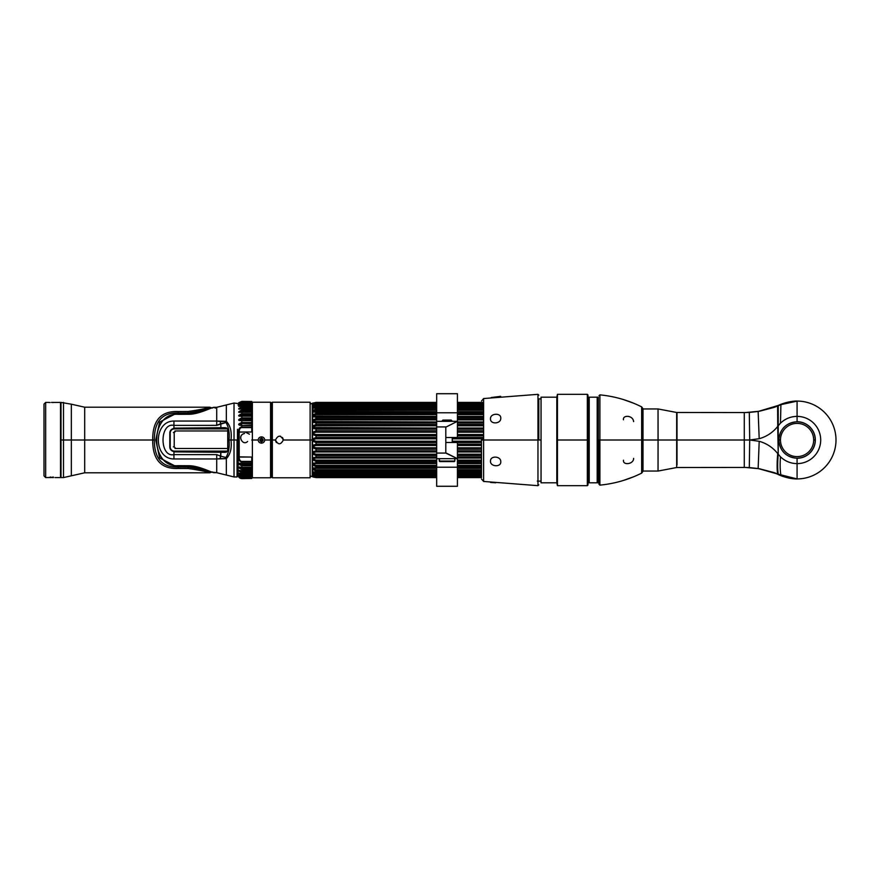 <?xml version="1.0" encoding="UTF-8"?>
<svg xmlns="http://www.w3.org/2000/svg" width="880" height="880" viewBox="0 0 880 880"><rect width="100%" height="100%" fill="white"/><g stroke="black" fill="none" stroke-linecap="round" stroke-linejoin="round"><path stroke-width="1.32" d="M280.027 436.15L280.599 436.282M282.315 437.404L282.865 438.196M283.195 439.098L283.305 439.923M310.123 402.215L310.123 440L283.305 440C280.709 434.962 278.102 434.962 275.495 440L272.349 440L272.349 402.215L272.349 440L275.495 440C278.102 445.038 280.698 445.038 283.305 440L310.123 440L310.123 477.785L272.349 477.785L272.349 440L272.349 477.785L271.722 477.158L271.722 440L272.349 440L271.722 440L271.722 402.842L272.349 402.215L310.123 402.215M276.496 442.596L275.946 441.804M275.605 440.913L275.495 440.077M312.939 403.029L312.532 426.041L313.621 426.525L312.532 426.041L316.052 424.435L316.052 422.95L316.052 425.81L313.621 426.525L316.052 425.81L436.667 425.81L316.052 425.81L316.052 424.435L436.667 424.435L316.052 424.435L312.532 426.041L312.532 422.092A2.486 1.518 -34 0 1 313.621 421.487L313.621 420.596L316.052 419.892L316.052 417.241L316.052 418.583L436.667 418.583L316.052 418.583L312.532 420.189L312.532 416.636A2.486 1.793 -39.5 0 1 313.621 416.075L313.621 415.294L316.052 414.623L316.052 412.258L316.052 413.402L436.667 413.402L316.052 413.402L312.532 414.975L312.532 411.939A2.486 2.002 -47.8 0 1 313.621 411.422L313.621 410.773L316.052 410.168L316.052 408.177L316.052 409.09L436.667 409.09L316.052 409.09L312.532 410.564L312.532 407.099L316.052 405.768L316.052 406.67L313.621 407.209L436.667 406.67L316.052 406.67L316.052 405.119L316.052 405.768L436.667 405.768L316.052 405.768L312.532 407.099L312.532 405.372A2.486 2.222 -78.1 0 1 313.621 405.009L316.052 404.239L316.052 403.172L436.667 403.546L316.052 403.546L312.532 404.69L312.532 403.414A2.486 2.101 55.6 0 1 313.621 403.304L316.052 402.413L436.667 402.49L316.052 402.49L312.532 403.216L310.123 404.041L310.123 440L312.224 440L312.224 403.37L312.279 440L310.123 440M264.748 440C264.517 438.053 263.428 437.008 261.47 436.854C259.501 437.008 258.412 438.064 258.181 440L252.373 440L252.373 402.215L252.373 440L258.181 440C258.412 441.947 259.512 442.992 261.47 443.146C263.428 442.992 264.517 441.936 264.748 440L270.556 440L264.748 440C264.517 438.053 263.428 437.008 261.47 436.854L261.47 438.383A1.617 1.617 0 0 1 263.087 440A1.617 1.617 0 0 1 261.47 441.617L261.47 443.146C263.428 442.992 264.517 441.936 264.748 440M251.746 402.842L252.373 402.215L270.556 402.215L270.556 477.785L270.556 402.215L271.183 402.842L271.183 477.158L270.556 477.785L252.373 477.785L252.373 440L252.373 477.785L251.746 477.158M251.746 440L252.373 440L251.746 440M261.47 436.854C259.501 437.008 258.412 438.064 258.181 440C258.412 441.947 259.512 442.992 261.47 443.146L261.47 441.617A1.617 1.617 0 0 1 259.842 440A1.617 1.617 0 0 1 261.47 438.383L261.47 436.854M261.492 440L262.944 440C261.976 441.87 261.008 441.87 260.029 440L261.492 440L260.029 440C261.008 438.13 261.976 438.13 262.944 440L261.492 440M241.824 401.687L241.824 401.39C237.633 403.194 237.633 403.227 241.824 401.478L251.746 401.478L241.824 401.687L241.824 402.721L251.746 402.721L241.824 402.721C237.633 404.701 237.633 405.031 241.824 403.7L241.824 404.481L241.824 403.7L251.746 403.7L251.746 404.481L241.824 404.481C237.644 406.527 237.644 407 241.824 405.889L241.824 406.934L241.824 405.889L251.746 405.889L251.746 406.934L241.824 406.934C237.633 408.947 237.633 409.541 241.824 408.738L241.824 410.025L241.824 408.738L251.746 408.738L251.746 410.025L241.824 410.025C237.644 412.082 237.644 412.797 241.824 412.192L241.824 413.699L241.824 412.192L251.746 412.192L251.746 413.699L241.824 413.699C237.633 415.591 237.633 416.416 241.824 416.185L241.824 417.89L241.824 416.185L251.746 416.185L251.746 417.89L241.824 417.89C237.644 419.782 237.644 420.706 241.824 420.651L241.824 422.521L241.824 420.651L251.746 420.651L251.746 422.521L241.824 422.521C237.633 424.127 237.633 425.117 241.824 425.491L241.824 427.053L241.824 425.491L251.746 425.491L251.746 427.053L241.824 427.053C239.701 427.119 238.579 428.802 238.458 432.102L238.458 456.841C238.579 460.042 239.701 461.736 241.824 461.923L241.824 463.276L241.824 461.923L251.746 461.923L251.746 463.276L241.824 463.276C237.644 463.023 237.644 463.87 241.824 465.795L251.746 465.795L251.746 467.335L241.824 467.335L241.824 465.795L241.824 467.335C237.633 466.686 237.633 467.412 241.824 469.546L251.746 469.546L251.746 470.866L241.824 470.866L241.824 469.546L241.824 470.866C237.633 469.942 237.633 470.558 241.824 472.714L251.746 472.714L251.746 473.792L241.824 473.792L241.824 472.714L241.824 473.792C237.633 472.637 237.633 473.121 241.824 475.255L251.746 475.255L251.746 476.069L241.824 476.069L241.824 475.255L241.824 476.069C237.633 474.683 237.633 475.024 241.824 477.103L251.746 477.103L241.824 477.631C236.478 475.167 239.338 477.642 241.824 478.225L251.746 478.225L241.824 478.61C239.558 478.39 238.315 477.147 238.095 474.87M251.746 415.943L239.613 415.976L241.824 414.733L241.824 413.699L251.746 413.699L251.746 414.733L241.824 414.733L241.824 415.866L241.824 414.909M239.668 463.507L241.824 464.772L239.668 463.507L251.746 463.276L251.746 461.373L241.824 461.923L251.746 461.373L251.746 457.061L238.458 456.841L238.095 440L238.095 474.87L238.458 432.102L251.746 432.003L251.746 427.614L241.824 427.614C240.174 427.636 239.305 429.088 239.206 432.003L251.746 432.003L251.746 427.614L241.824 427.614L241.824 427.053C239.701 427.119 238.579 428.802 238.458 432.102L239.206 432.003L239.206 457.061C239.305 459.844 240.174 461.285 241.824 461.373L251.746 461.373L251.746 457.061L239.206 457.061L239.206 432.003C239.305 429.088 240.174 427.636 241.824 427.614L241.824 427.053L251.746 427.053L251.746 427.614L251.746 425.491L241.824 425.491L240.108 424.974L241.824 423.522L240.108 424.974M241.824 464.772L251.746 464.772L251.746 463.54L241.824 463.276C237.644 463.023 237.644 463.87 241.824 465.795L241.824 464.772L251.746 464.772L251.746 465.795L241.824 465.795L241.824 464.772M251.746 463.54L251.746 467.577L241.824 467.335C237.633 466.686 237.633 467.412 241.824 469.546L241.824 468.534L251.746 468.534L251.746 467.577L239.833 467.335M241.824 467.456C238.568 467.269 238.568 467.632 241.824 468.534C238.568 467.632 238.568 467.269 241.824 467.456L241.824 467.456C238.568 467.269 238.568 467.632 241.824 468.534L251.746 468.534L251.746 469.546L241.824 469.546L241.824 468.534M241.824 470.844L241.824 470.866C237.633 469.942 237.633 470.558 241.824 472.714L241.824 471.746L251.746 471.746L251.746 470.866L241.824 470.866C238.568 470.536 238.568 470.844 241.824 471.746C238.568 470.844 238.568 470.536 241.824 470.844L251.746 470.866L251.746 467.456M241.824 471.746L251.746 471.746L251.746 472.714L241.824 472.714L241.824 471.746M251.746 471.746L251.746 473.902L241.824 473.792C237.633 472.637 237.633 473.121 241.824 475.255L241.824 474.342L251.746 474.342L251.746 475.255L241.824 475.255L241.824 474.342C238.568 473.462 238.568 473.22 241.824 473.627C238.568 473.22 238.568 473.462 241.824 474.342L251.746 474.342L251.746 476.124L241.824 476.069C237.633 474.683 237.633 475.024 241.824 477.103L241.824 476.267L251.746 476.267L251.746 477.103L241.824 477.103L241.824 476.267C238.568 475.42 238.568 475.255 241.824 475.75C238.568 475.255 238.568 475.42 241.824 476.267L251.746 476.267L251.746 477.653L241.824 477.631C236.478 475.167 239.338 477.642 241.824 478.225L241.824 477.862M239.514 475.387L241.824 476.124L251.746 476.124M241.824 478.61L251.746 478.467L251.746 477.653L241.824 477.631M251.746 477.895L241.824 477.895L251.746 477.895M241.824 402.061L251.746 402.061L241.824 402.182L251.746 402.182L251.746 401.478L241.824 401.478C237.633 403.227 237.633 403.194 241.824 401.39L251.746 401.478L241.824 401.39C237.633 403.194 237.633 403.227 241.824 401.478L239.448 402.644M251.746 405.383L251.746 404.481L251.746 405.383L241.824 405.383L241.824 404.481C237.644 406.527 237.644 407 241.824 405.889L251.746 405.79L241.824 405.383L241.824 404.481L251.746 404.481L251.746 403.656L241.824 403.7C237.633 405.031 237.633 404.701 241.824 402.721L241.824 403.546C238.568 404.338 238.568 404.503 241.824 404.03C238.568 404.503 238.568 404.338 241.824 403.546L251.746 403.546L251.746 402.721L251.746 403.546L241.824 403.546L241.824 402.721L251.746 402.204L241.824 402.204L239.459 403.161M251.746 403.656L241.824 403.656L239.503 404.404M241.824 405.383C238.579 406.219 238.579 406.45 241.824 406.076C238.579 406.45 238.579 406.219 241.824 405.383M251.746 407.891L251.746 406.934L251.746 407.891L241.824 407.891C238.568 408.727 238.568 409.024 241.824 408.782L251.746 408.738L251.746 407.891L241.824 407.891L241.824 406.934L251.746 406.934L251.746 405.889L239.569 406.351M241.824 407.891L241.824 406.934C237.633 408.947 237.633 409.541 241.824 408.738C238.568 409.024 238.568 408.727 241.824 407.891M251.746 412.093L251.746 410.025L251.746 411.037L241.824 411.037L241.824 410.025C237.644 412.082 237.644 412.797 241.824 412.192L251.746 412.192L251.746 411.037L241.824 411.037L241.824 410.025L251.746 410.025L251.746 408.738L239.668 408.98M241.824 411.037C238.568 411.906 238.568 412.258 241.824 412.093C238.568 412.258 238.568 411.906 241.824 411.037C238.568 411.906 238.568 412.258 241.824 412.093M241.824 414.733L241.824 413.699C237.633 415.591 237.633 416.416 241.824 416.185L251.746 415.866L251.746 412.192L239.811 412.225M251.746 420.31L251.746 418.924L241.824 418.924L241.824 417.89L251.746 417.89L251.746 416.185L240.009 416.02M241.824 425.491L251.746 424.974L251.746 422.521L251.746 423.522L241.824 423.522L241.824 422.521C237.633 424.127 237.633 425.117 241.824 425.491L251.746 424.985L251.746 423.522L241.824 423.522L241.824 422.521L251.746 422.521L251.746 420.233L241.824 420.651L251.746 420.277L251.746 417.89L251.746 418.924L241.824 418.924L239.844 420.277L241.824 418.924L241.824 417.89C237.644 419.782 237.644 420.706 241.824 420.651L239.844 420.277M241.824 461.923L241.824 461.373C240.174 461.285 239.305 459.844 239.206 457.061L238.458 456.841C238.579 460.042 239.701 461.736 241.824 461.923M244.508 433.521C236.698 435.105 242.704 446.468 247.621 441.452M249.436 434.214L245.597 432.212M251.746 402.182L241.824 402.204M170.214 446.952A4.147 4.147 0 0 0 174.361 451.11L227.601 451.11L174.361 451.11A4.147 4.147 0 0 1 170.214 446.952L170.214 433.048L170.214 446.952M227.601 428.89L174.361 428.89A4.147 4.147 0 0 0 170.214 433.048L170.214 433.048A4.147 4.147 0 0 1 174.361 428.89L227.601 428.89M227.37 451.517L174.361 451.517A4.565 4.565 0 0 1 169.796 446.952L169.796 433.048A4.565 4.565 0 0 1 174.361 428.483L227.37 428.483M175.758 448.492L228.14 448.492L175.758 448.492L174.174 446.875A38.401 3.124 -90 0 0 174.174 432.586L175.758 430.969L228.052 430.969L175.758 430.969L173.371 432.586L174.174 432.586A38.401 3.124 -90 0 1 174.174 446.875L175.758 448.492L174.977 448.492L175.758 448.492M173.371 446.875L174.174 446.875L173.371 446.875M174.977 430.969L175.758 430.969L174.977 430.969M237.468 429.264L237.468 440M237.468 403.469L234.025 403.051L226.336 404.943L226.336 422.686L226.336 421.333L220.209 421.498A3.014 1.892 58.2 0 0 220.858 423.632A3.014 1.892 -121.8 0 1 220.209 421.498L216.711 421.058L216.711 425.37L216.711 421.058L173.943 421.047L173.943 425.381L216.711 425.37L220.858 423.632L220.858 427.724L174.944 428.12A5.192 5.192 0 0 0 173.943 428.23L173.943 425.381L216.711 425.37L225.962 422.499A2.486 1.496 -75.8 0 1 226.336 421.333L226.336 404.943L216.711 407.308L216.711 421.058L173.943 421.047C153.142 420.948 153.142 459.052 173.943 458.953L216.711 458.953L216.711 454.619L173.943 454.619L173.943 451.77A5.192 5.192 0 0 0 174.944 451.88L220.858 452.276L220.858 456.214L216.711 454.619L173.943 454.619L173.943 458.953L216.711 458.953L220.143 458.623L220.858 456.214L216.711 454.619L216.711 472.692L214.203 472.692C212.19 473.022 198.66 465.366 188.1 465.729L178.31 465.663C149.501 468.083 149.501 411.917 178.31 414.337L188.1 414.271C198.649 414.634 212.179 406.989 214.203 407.308L216.711 407.308L216.711 421.058L226.336 421.333C230.384 425.59 231.935 431.816 231 440C231.935 448.184 230.384 454.41 226.336 458.667L216.711 458.953L216.711 472.692L226.336 475.057L226.336 458.667C230.384 454.41 231.935 448.184 231 440L229.009 440C229.658 447.392 228.635 453.222 225.962 457.501A2.475 1.419 75.5 0 0 226.336 458.667A2.475 1.419 -104.5 0 1 225.962 457.501L220.858 456.214L225.962 457.501C228.701 452.804 229.713 446.963 229.009 440C229.713 433.026 228.701 427.196 225.962 422.499C228.635 426.778 229.658 432.608 229.009 440L234.025 440L234.025 403.051L234.025 440L237.05 440L231 440C231.935 431.816 230.384 425.59 226.336 421.333A2.486 1.496 104.2 0 0 225.962 422.499L220.858 423.632L220.858 427.724L225.335 427.68L227.744 429.363L227.744 450.637L225.335 452.32L220.858 452.276L220.143 458.623L226.336 458.667L226.336 475.057L234.025 476.949L234.025 440L234.025 476.949L237.05 476.949L237.05 440L237.468 476.531M226.336 427.79L226.336 428.483L226.336 427.79M226.336 451.517L226.336 452.21L226.336 451.517M216.711 452.243L216.711 451.517L216.711 452.243M216.711 428.483L216.711 427.757L216.711 428.483M171.292 429.66L173.943 428.23L173.943 421.047C153.142 420.948 153.142 459.052 173.943 458.953L173.943 454.619C159.401 457.831 159.39 422.169 173.943 425.381C159.39 422.169 159.401 457.831 173.943 454.619L173.943 451.77L171.292 450.34M169.796 446.688L169.796 433.312M215.325 427.768L215.325 428.483L215.325 427.768M215.325 451.517L215.325 452.232L215.325 451.517M212.74 472.175L216.711 472.692M216.711 407.308L214.324 407.308L215.325 408.166M213.807 427.779L213.807 428.483L213.807 427.779M213.807 451.517L213.807 452.221L213.807 451.517M211.53 407.825L209.869 407.209C205.898 408.562 198.627 409.981 188.056 411.488L178.266 411.532C161.051 410.85 152.537 420.343 152.691 440L84.689 440L84.689 407.198L71.335 404.195L71.335 475.805L84.689 472.802L84.689 440L152.691 440C152.57 459.69 161.084 469.172 178.266 468.468L188.056 468.512L188.067 467.093C199.584 468.82 207.372 470.514 211.442 472.175C207.372 470.514 199.584 468.82 188.067 467.093L188.056 468.512C198.605 470.008 205.887 471.438 209.869 472.791L211.53 472.175M212.564 427.79L212.564 428.483L212.564 427.79M212.564 451.517L212.564 452.21L212.564 451.517M211.442 472.175L209.869 472.791C205.887 471.438 198.605 470.008 188.056 468.512L178.266 468.468L178.277 467.038C162.283 467.654 154.308 458.634 154.341 440L152.691 440L154.341 440C154.308 421.366 162.294 412.346 178.277 412.962L178.266 411.532L178.277 412.962L188.067 412.907L188.056 411.488L178.266 411.532C161.051 410.85 152.537 420.343 152.691 440C152.57 459.69 161.084 469.172 178.266 468.468L178.277 467.038L188.067 467.093L178.277 467.038C162.283 467.654 154.308 458.634 154.341 440C154.308 421.366 162.294 412.346 178.277 412.962L188.067 412.907C199.584 411.18 207.372 409.486 211.442 407.825L209.869 407.209C205.898 408.562 198.627 409.981 188.056 411.488L188.067 412.907C199.584 411.18 207.372 409.486 211.442 407.825M178.002 413.809L174.416 414.04M174.163 414.073L159.555 422.356L155.749 440L159.555 457.644L174.163 465.927L178.002 466.191M211.585 407.979L188.1 414.271C198.649 414.634 212.179 406.989 214.203 407.308L212.74 407.825M175.164 413.963L178.288 413.809L175.164 413.963L159.797 421.982L155.749 440L159.797 458.018L175.164 466.037L178.31 465.663C149.501 468.083 149.501 411.917 178.31 414.337L188.078 413.743C194.282 414.15 205.337 410.223 208.747 408.782L214.093 407.308M175.164 466.037L188.1 465.729L178.288 466.191L188.078 466.257L209.825 471.515M214.335 472.692L214.203 472.692C212.19 473.022 198.66 465.366 188.1 465.729L188.078 466.257C193.798 465.641 206.8 470.305 209.792 471.592L214.093 472.692M210.914 452.188L210.914 451.517L210.914 452.188M210.914 428.483L210.914 427.812L210.914 428.483M212.322 471.933L209.704 472.802L84.689 472.802L84.689 440L71.335 440L84.689 440L84.689 407.198L209.704 407.198L212.322 408.067M63.503 440L71.335 440L71.335 475.805L63.503 477.576L63.503 402.424L63.503 440L61.017 440L61.017 402.424L71.335 404.195L71.335 440L63.503 440L63.503 477.576L61.017 477.576L61.017 440L63.503 440M220.858 452.276L174.944 451.88M174.944 428.12L225.335 427.68L227.744 429.363L227.744 450.637L225.335 452.32M53.229 477.477L45.661 477.576L44 475.915L44 404.085L45.661 402.424L48.565 402.424L45.661 402.424L45.661 477.576L50.281 477.477M48.565 402.424L50.083 402.523M50.985 477.565L50.083 477.576M51.458 477.477L52.58 477.477M54.945 477.576L60.5 477.576L54.945 477.576M60.5 402.424L54.945 402.424L60.5 402.424L60.5 477.576M53.427 402.523L52.58 402.523M52.58 477.565L53.427 477.576M51.458 402.424L54.945 402.424M45.661 477.576L45.661 402.424L44 404.085L44 475.915L45.661 477.576M52.58 402.435L53.427 402.424L52.58 402.435M52.58 477.103L53.427 477.114M50.083 477.114L50.985 477.103M316.052 422.95L436.667 422.95L316.052 422.95L316.052 421.938L436.667 421.938L313.621 421.487L316.052 421.938L316.052 422.95L312.532 422.092L312.532 420.189L312.532 422.092L316.052 422.95M457.424 422.95L483.615 422.95L457.424 422.95M483.615 424.435L457.424 424.435L483.615 424.435M316.052 430.793L316.052 429.209L436.667 429.209L316.052 429.209L316.052 428.043L436.667 428.043L313.621 427.493L316.052 428.043L316.052 430.793L312.532 432.344L312.532 428.12L316.052 429.209L312.532 428.12A2.486 1.199 -30.4 0 1 313.621 427.493A2.486 1.199 149.6 0 0 312.532 428.12L312.532 434.522L316.052 435.809L436.667 435.809L316.052 435.809L316.052 437.459L316.052 434.522L436.667 434.522L316.052 434.522L313.621 433.906L313.621 432.894L312.532 432.344L312.532 438.889L312.532 434.522A2.486 0.847 -28.1 0 1 313.621 433.906L316.052 434.522L316.052 435.809L312.532 434.522A2.486 0.847 151.9 0 1 313.621 433.906L313.621 432.894L316.052 432.19L316.052 430.793L312.532 432.344L313.621 432.894L316.052 432.19L316.052 430.793L436.667 430.793L316.052 430.793M457.424 429.209L483.615 429.209L457.424 429.209M483.615 430.793L457.424 430.793L483.615 430.793M316.052 417.241L436.667 417.241L316.052 417.241L316.052 416.416L436.667 416.416L313.621 416.075L316.052 416.416L316.052 417.241L312.532 416.636L316.052 417.241M457.424 417.241L483.615 417.241L457.424 417.241M483.615 418.583L457.424 418.583L483.615 418.583M316.052 412.258L436.667 412.258L316.052 412.258L316.052 411.653L436.667 411.653L313.621 411.422L316.052 411.653L316.052 412.258L312.532 411.939L316.052 412.258M457.424 412.258L483.615 412.258L457.424 412.258M483.615 413.402L457.424 413.402L483.615 413.402M315.722 407.792L436.667 407.792L312.532 408.144A2.486 2.145 119.6 0 1 313.621 407.693L316.052 407.792L313.621 407.209A2.486 1.705 37.3 0 0 312.532 407.099L312.532 408.144L316.052 408.177L436.667 408.177L315.623 407.792M457.424 408.177L483.615 408.177L457.424 408.177M483.615 409.09L457.424 409.09L483.615 409.09M313.621 405.009L316.052 404.239L436.667 404.239L316.052 404.239L316.052 403.546L312.532 404.69A2.486 1.936 44.6 0 1 313.621 404.69A2.486 1.936 -135.4 0 0 312.532 404.69L312.532 405.372L436.667 405.119L313.621 405.009A2.486 2.222 101.9 0 0 312.532 405.372L316.052 405.119L313.962 405.02M457.424 405.119L483.615 405.119L457.424 405.119M483.615 405.768L457.424 405.768L483.615 405.768M313.467 403.447L436.667 403.172L316.052 403.128L312.532 403.711A2.486 2.222 -98.7 0 1 313.247 403.458A2.486 2.222 81.3 0 0 312.532 403.711L436.667 403.128M457.424 403.172L483.615 403.128M483.615 403.546L457.424 403.546L483.615 403.546M312.532 403.216L316.052 402.413L436.667 402.413L316.052 402.413L312.532 403.216L316.052 402.413L436.667 402.413M457.424 402.413L483.615 402.413M483.615 402.49L457.424 402.49L483.615 402.49M436.667 477.587L316.052 477.587L436.667 477.51L316.052 477.587L312.532 476.586L316.052 477.51L436.667 477.037L313.06 477.015L316.052 477.587L312.224 476.63L312.224 440L312.224 476.63L310.123 475.959M457.424 477.51L481.503 477.51L457.424 477.51M457.424 477.587L481.503 477.587L457.424 477.587L481.503 477.587L481.503 440L483.615 440L483.615 398.552L483.615 440L537.966 440L481.503 440M436.667 476.872L316.052 476.872L436.667 476.454L316.052 476.828L312.532 476.586L312.532 475.31L316.052 476.454L316.052 475.761L436.667 475.761L316.052 475.761L313.621 474.991A2.486 2.222 -101.9 0 1 312.532 474.628L312.532 476.586A2.486 2.101 -55.6 0 0 313.621 476.696A2.486 2.101 124.4 0 1 312.532 476.586L312.532 476.289A2.486 2.222 98.7 0 0 313.247 476.542A2.486 2.222 -81.3 0 1 312.532 476.289L316.052 476.872L436.667 476.828L313.467 476.553M457.424 476.454L481.503 476.454L457.424 476.454M481.503 476.828L457.424 476.872M313.973 474.98L436.667 474.881L316.052 474.881L316.052 474.232L436.667 474.232L316.052 474.232L316.052 474.881L312.532 474.628L312.532 472.901L316.052 474.232L316.052 473.33L313.621 472.791A2.486 1.705 142.7 0 1 312.532 472.901L312.532 475.31A2.486 1.936 -44.6 0 0 313.621 475.31L316.052 475.761L316.052 476.454L312.532 475.31A2.486 1.936 135.4 0 0 313.621 475.31L316.052 475.024M457.424 474.232L481.503 474.232L457.424 474.232M481.503 474.881L457.424 474.881L481.503 474.881M316.052 471.823L316.052 470.91L436.667 470.91L316.052 470.91L316.052 471.823L312.532 471.856L312.532 472.901L312.532 469.436L316.052 470.91L316.052 469.832L436.667 469.832L316.052 469.832L313.621 469.227L313.621 468.578A2.486 2.002 -132.2 0 1 312.532 468.061L312.532 472.901L316.052 474.232L316.052 473.33L436.667 473.33L316.052 473.33L313.621 472.791L316.052 472.208L313.621 472.307A2.486 2.145 60.4 0 1 312.532 471.856L436.667 471.823L316.052 471.823M457.424 470.91L481.503 470.91L457.424 470.91M481.503 471.823L457.424 471.823L481.503 471.823M316.052 467.742L316.052 466.598L436.667 466.598L316.052 466.598L316.052 467.742L312.532 468.061L312.532 465.025L316.052 466.598L316.052 465.377L436.667 465.377L316.052 465.377L313.621 464.706L313.621 463.925A2.486 1.793 -140.5 0 1 312.532 463.364L312.532 469.436A2.486 1.419 -32.6 0 0 313.621 469.227L316.052 469.832L316.052 470.91L312.532 469.436A2.486 1.419 147.4 0 0 313.621 469.227L313.621 468.578L316.052 468.347L316.052 467.742L312.532 468.061A2.486 2.002 47.8 0 0 313.621 468.578L316.052 468.347L316.052 467.742L436.667 467.742L316.052 467.742M457.424 466.598L481.503 466.598L457.424 466.598M481.503 467.742L457.424 467.742L481.503 467.742M316.052 462.759L316.052 461.417L436.667 461.417L316.052 461.417L316.052 462.759L312.532 463.364L312.532 459.811L316.052 461.417L316.052 460.108L436.667 460.108L316.052 460.108L313.621 459.404L313.621 458.513A2.486 1.518 -146 0 1 312.532 457.908L312.532 465.025A2.486 1.089 -29.5 0 0 313.621 464.706L316.052 465.377L316.052 466.598L312.532 465.025A2.486 1.089 150.5 0 0 313.621 464.706L313.621 463.925L316.052 463.584L316.052 462.759L312.532 463.364A2.486 1.793 39.5 0 0 313.621 463.925L316.052 463.584L316.052 462.759L436.667 462.759L316.052 462.759M457.424 461.417L481.503 461.417L457.424 461.417M481.503 462.759L457.424 462.759L481.503 462.759M316.052 457.05L316.052 455.565L436.667 455.565L316.052 455.565L316.052 457.05L312.532 457.908L312.532 453.959L316.052 455.565L316.052 454.19L436.667 454.19L316.052 454.19L313.621 453.475L313.621 452.507A2.486 1.199 -149.6 0 1 312.532 451.88L312.532 447.656L316.052 449.207L436.667 449.207L316.052 449.207L316.052 450.791L316.052 447.81L436.667 447.81L316.052 447.81L313.621 447.106L313.621 446.094A2.486 0.847 -151.9 0 1 312.532 445.478L312.532 441.111L316.052 442.541L436.667 442.541L316.052 442.541L316.052 441.188L436.667 441.188L316.052 441.188L313.621 440.517L316.052 441.188L316.052 444.191L316.052 442.541L312.532 441.111L312.532 440L312.532 459.811A2.486 0.726 -27.5 0 0 313.621 459.404L316.052 460.108L316.052 461.417L312.532 459.811A2.486 0.726 152.5 0 0 313.621 459.404L313.621 458.513L316.052 458.062L316.052 457.05L312.532 457.908A2.486 1.518 34 0 0 313.621 458.513L316.052 458.062L316.052 457.05L436.667 457.05L316.052 457.05M457.424 455.565L481.503 455.565L457.424 455.565M481.503 457.05L457.424 457.05L481.503 457.05M457.424 449.207L481.503 449.207L457.424 449.207M481.503 450.791L457.424 450.791L481.503 450.791M436.667 450.791L316.052 450.791L312.532 451.88L312.532 453.959L313.621 453.475L316.052 454.19L316.052 455.565L312.532 453.959L313.621 453.475L313.621 452.507L316.052 451.957L316.052 450.791L312.532 451.88A2.486 1.199 30.4 0 0 313.621 452.507L316.052 451.957L316.052 450.791L436.667 450.791M457.424 442.541L481.503 442.541L457.424 442.541M481.503 444.191L457.424 444.191L481.503 444.191M436.667 444.191L316.052 444.191L312.532 445.478L312.532 447.656L313.621 447.106L316.052 447.81L316.052 449.207L312.532 447.656L313.621 447.106L313.621 446.094L316.052 445.478L316.052 444.191L312.532 445.478A2.486 0.847 28.1 0 0 313.621 446.094L316.052 445.478L316.052 444.191L436.667 444.191M457.424 435.809L483.615 435.809L457.424 435.809M483.615 437.459L457.424 437.459L483.615 437.459M436.667 437.459L316.052 437.459L312.532 438.889L312.279 440L313.621 439.483L312.532 438.889L312.532 441.111L313.621 440.517L312.532 441.111L312.279 440L313.621 440.517L313.621 439.483L316.052 438.812L316.052 437.459L312.532 438.889L313.621 439.483L316.052 438.812L316.052 437.459L436.667 437.459M483.615 425.81L457.424 425.81L483.615 425.81M313.621 426.525L313.621 427.493L313.621 426.525M457.424 428.043L483.615 428.043L457.424 428.043M312.532 426.041L312.532 428.12L312.532 426.041M312.532 403.414L312.532 403.414A2.486 2.101 -124.4 0 1 313.621 403.304L316.052 402.49L312.532 403.414M483.615 432.19L457.424 432.19L483.615 432.19M436.667 432.19L316.052 432.19L436.667 432.19M457.424 434.522L483.615 434.522L457.424 434.522M483.615 438.812L452.232 438.812L483.615 438.812M436.667 438.812L316.052 438.812L436.667 438.812M452.232 441.188L481.503 441.188L452.232 441.188M316.052 475.486L312.532 474.243L316.052 475.486M481.503 445.478L457.424 445.478L481.503 445.478M436.667 445.478L316.052 445.478L436.667 445.478M457.424 447.81L481.503 447.81L457.424 447.81M481.503 451.957L457.424 451.957L481.503 451.957M436.667 451.957L316.052 451.957L436.667 451.957M457.424 454.19L481.503 454.19L457.424 454.19M481.503 458.062L457.424 458.062L481.503 458.062M436.667 458.062L316.052 458.062L436.667 458.062M457.424 460.108L481.503 460.108L457.424 460.108M481.503 463.584L457.424 463.584L481.503 463.584M436.667 463.584L316.052 463.584L436.667 463.584M457.424 465.377L481.503 465.377L457.424 465.377M481.503 468.347L457.424 468.347L481.503 468.347M436.667 468.347L316.052 468.347L436.667 468.347M457.424 469.832L481.503 469.832L457.424 469.832M436.667 475.068L312.532 474.628A2.486 2.222 78.1 0 0 313.621 474.991M457.424 475.761L481.503 475.761L457.424 475.761M457.424 477.037L481.503 477.037L457.424 477.037M457.424 473.33L481.503 473.33L457.424 473.33M481.503 472.208L457.424 472.208L481.503 472.208M436.667 472.208L316.052 472.208L436.667 472.208M316.052 422.213L316.052 422.785L316.052 422.213M483.615 402.963L457.424 402.963L483.615 402.963M436.667 402.963L316.052 402.963L436.667 402.963M483.615 404.239L457.424 404.239L483.615 404.239M313.621 410.773A2.486 1.419 -147.4 0 0 312.532 410.564L312.532 411.939A2.486 2.002 132.2 0 1 313.621 411.422L313.621 410.773A2.486 1.419 32.6 0 0 312.532 410.564L316.052 409.09L316.052 410.168L313.621 410.773M483.615 410.168L457.424 410.168L483.615 410.168M436.667 410.168L316.052 410.168L436.667 410.168M457.424 411.653L483.615 411.653L457.424 411.653M313.621 415.294A2.486 1.089 -150.5 0 0 312.532 414.975L312.532 416.636A2.486 1.793 140.5 0 1 313.621 416.075L313.621 415.294A2.486 1.089 29.5 0 0 312.532 414.975L316.052 413.402L316.052 414.623L313.621 415.294M483.615 414.623L457.424 414.623L483.615 414.623M436.667 414.623L316.052 414.623L436.667 414.623M457.424 416.416L483.615 416.416L457.424 416.416M313.621 420.596A2.486 0.726 -152.5 0 0 312.532 420.189L312.532 422.092A2.486 1.518 146 0 1 313.621 421.487L313.621 420.596A2.486 0.726 27.5 0 0 312.532 420.189L316.052 418.583L316.052 419.892L313.621 420.596M483.615 419.892L457.424 419.892L483.615 419.892M436.667 419.892L316.052 419.892L436.667 419.892M457.424 421.938L483.615 421.938L457.424 421.938M483.615 406.67L457.424 406.67L483.615 406.67M457.424 407.792L483.615 407.792L457.424 407.792M538.802 395.164L537.966 394.328L537.966 485.672L537.966 440L538.802 440L537.966 440L537.966 394.328L483.615 398.552L481.503 401.005M481.503 478.995L483.615 481.448L483.615 440L483.615 481.448L537.966 485.672L538.802 484.836M541.046 398.893L538.802 398.893L538.802 440L541.046 440L538.802 440M490.567 482.438L495.682 482.79M493.086 482.548L491.183 482.46M500.764 461.835C501.193 467.401 490.171 466.829 490.49 461.219C490.149 455.268 501.226 456.06 500.764 461.835M490.49 418.781C490.171 413.16 501.204 412.61 500.764 418.165C501.226 423.951 490.149 424.732 490.49 418.781M500.687 396.341L491.183 397.54M493.086 397.452L495.682 397.21M498.245 396.825L500.093 396.473M587.961 440L587.961 394.955L587.334 394.328L557.436 394.328L556.82 397.199L541.046 397.199L541.046 482.801L541.046 397.199L556.82 397.199L556.82 482.801L541.046 482.801L556.82 482.801L557.436 485.672L557.436 440L587.334 440L587.334 394.328L587.334 440L587.961 440L587.334 440L587.334 485.672L587.334 440L557.436 440L557.436 394.328L557.436 440L556.82 440L557.436 440L557.436 485.672L587.334 485.672L587.961 485.045L587.961 397.199L597.19 397.199L597.19 482.801L589.215 482.801L589.215 397.199L589.215 482.801L587.961 482.801L598.334 482.801L597.19 482.801L597.19 397.199L587.961 397.199M556.82 397.199L556.82 440M598.334 397.199L597.19 397.199L598.334 397.199L598.334 482.801M676.676 412.478L658.042 408.947L676.676 412.478L676.676 467.522L676.676 440L658.097 440L676.676 440L676.676 412.478L658.042 408.947L658.042 471.053L676.676 467.522L658.042 471.053L643.005 471.053M677.006 467.522L744.282 467.445L744.282 412.555L677.006 412.478L677.006 440L744.282 440L677.006 440L677.006 465.014M677.006 449.658L677.006 430.342M677.006 414.986L677.006 412.478L714.329 412.511M794.97 478.863L797.082 478.918L797.082 463.617A23.617 23.617 0 0 0 820.699 440A23.617 23.617 0 0 0 797.082 416.383L797.082 421.729A18.271 18.271 0 0 1 815.342 440A18.271 18.271 0 0 1 797.082 458.271C785.983 457.182 779.889 451.088 778.811 440C779.889 428.912 785.983 422.818 797.082 421.729L797.082 416.383C790.647 416.482 785.114 418.748 780.472 423.203L778.217 425.799L778.217 454.212L780.472 456.797C785.114 461.252 790.647 463.518 797.082 463.617L797.082 458.271L797.082 463.617A23.617 23.617 0 0 0 820.699 440A23.617 23.617 0 0 0 797.082 416.383L797.082 401.082L794.926 401.137A38.918 38.918 0 0 1 836 440A38.918 38.918 0 0 1 780.912 475.409L773.795 472.527L759.484 468.765L745.569 467.456M792.055 478.599A38.918 38.918 0 0 0 797.082 478.918L797.082 463.617C790.647 463.518 785.114 461.252 780.472 456.797L778.217 454.212L777.733 426.415C772.86 432.487 766.678 436.59 759.198 438.713L749.705 440L759.198 441.287C766.678 443.41 772.86 447.513 777.733 453.585L778.217 454.212C777.491 462.66 777.491 469.315 778.217 474.188L797.082 478.918A38.918 38.918 0 0 0 836 440A38.918 38.918 0 0 0 797.082 401.082L790.284 401.676M786.346 402.589A38.918 38.918 0 0 1 788.645 402.006L785.642 402.798M785.642 477.202L788.645 477.994M745.58 412.544L759.484 411.235L773.795 407.473L780.912 404.591L776.028 406.626L780.912 404.591L797.082 401.082A38.918 38.918 0 0 0 794.915 401.137A38.918 38.918 0 0 1 797.082 401.082C796.774 400.752 784.674 401.511 775.632 406.824L774.004 407.396M787.765 477.796A38.918 38.918 0 0 1 780.912 475.409L797.082 478.918C796.664 479.182 785.147 478.643 775.632 473.176L774.004 472.604M793.342 401.258L792.033 401.401M788.722 401.984L785.202 402.93M785.202 477.07L788.722 478.016M796.983 478.918L790.361 478.335M791.868 478.577L793.1 478.72M780.912 475.354L778.217 474.188L780.912 475.354C780.076 470.393 779.922 464.2 780.472 456.797C779.922 464.2 780.076 470.393 780.912 475.354M758.131 468.534L778.217 474.188C777.491 469.315 777.491 462.66 778.217 454.212L777.733 453.585C776.963 462.297 776.919 469.084 777.601 473.935C776.919 469.084 776.963 462.297 777.733 453.585C772.86 447.513 766.678 443.41 759.198 441.287L758.142 468.523L759.198 441.287L749.705 440L749.298 467.577L758.142 468.523M749.298 467.577L749.705 440L744.282 440L744.282 467.445L749.298 467.577M780.912 404.591L778.217 405.812L780.912 404.591M758.131 411.466L780.912 404.646L797.082 401.137L797.082 416.383C790.647 416.482 785.114 418.748 780.472 423.203L780.912 404.646L780.472 423.203L778.217 425.799L778.217 405.812L777.733 426.415L777.612 406.065L777.733 426.415C772.86 432.487 766.678 436.59 759.198 438.713L758.142 411.477L759.198 438.713L749.705 440L749.298 412.423L758.142 411.477M749.298 412.423L749.705 440L744.282 440L744.282 412.555L749.298 412.423M797.082 421.729C785.983 422.818 779.889 428.912 778.811 440L778.91 440A18.161 18.161 0 0 1 797.082 421.839L797.082 421.729A18.271 18.271 0 0 1 815.342 440A18.271 18.271 0 0 1 797.082 458.271L797.082 458.161A18.161 18.161 0 0 1 778.91 440L778.811 440C779.889 451.088 785.983 457.182 797.082 458.271L797.082 458.161A18.161 18.161 0 0 0 815.243 440A18.161 18.161 0 0 0 797.082 421.839L797.082 421.729M643.005 408.947L658.042 408.947L658.097 440L643.005 440L658.097 440L658.042 471.053L676.676 467.522M797.082 478.918A38.918 38.918 0 0 1 786.346 477.411M780.472 440A16.61 16.61 0 0 0 797.082 456.61A16.61 16.61 0 0 0 813.681 440A16.61 16.61 0 0 0 797.082 423.39A16.61 16.61 0 0 0 780.472 440A16.61 16.61 0 0 0 797.082 456.61A16.61 16.61 0 0 0 813.681 440L815.243 440L813.681 440A16.61 16.61 0 0 0 797.082 423.39A16.61 16.61 0 0 0 780.472 440L778.91 440L780.472 440M778.91 440A18.161 18.161 0 0 1 797.082 421.839M641.663 440L599.907 440L599.907 394.867L599.907 440L641.663 440L641.663 473.121L641.663 406.879L641.663 440L643.005 440L641.663 440M599.005 484.297L599.907 485.133L599.907 440L599.907 485.133C614.57 483.703 628.485 479.699 641.663 473.121L643.005 471.24L643.005 408.76L641.663 406.879C628.485 400.301 614.57 396.297 599.907 394.867L599.005 395.703M599.005 440L599.005 484.297L599.005 440L599.907 440L599.005 440M623.469 460.207C622.776 465.685 633.765 464.244 633.611 458.392M623.469 419.793C622.49 414.777 633.094 415.118 633.611 421.608M633.611 476.784L623.469 480.425M633.611 403.216L623.469 399.575M457.424 412.775L457.424 437.514L445.797 437.514L445.797 435.402L445.841 437.514L457.424 437.514L457.424 421.322L446.281 426.921L457.424 421.322L457.424 412.775L436.667 412.775L436.667 393.712L457.424 393.712L457.424 412.775L436.667 412.775L436.667 467.225L457.424 467.225L457.424 442.486L445.841 442.486L445.797 444.598L445.797 442.486L457.424 442.486L457.424 486.288L436.667 486.288L436.667 467.225L457.424 467.225M436.667 467.225L436.667 458.678L457.424 458.678L436.667 458.678L436.667 426.921L445.797 426.921L445.797 453.079L436.667 453.079L446.281 453.079L457.424 458.678L445.797 453.079L445.797 426.921L436.667 426.921L436.667 421.322L457.424 421.322L436.667 421.322L436.667 412.775M439.758 461.593L454.333 461.593L439.758 461.593L439.263 458.678L439.263 461.087L454.828 461.087L439.758 461.593M442.893 420.068L451.198 420.068L452.232 421.322L441.859 421.113L452.232 421.113L451.198 420.068L442.893 420.068L441.859 421.322L442.893 420.068M452.232 437.514L452.232 442.486L452.232 437.514M454.828 458.678L454.828 461.087L454.828 458.678M241.824 401.39L239.096 402.578L238.095 405.13M240.042 463.463L251.746 463.606M241.824 471.031L239.69 470.646M239.58 473.352L251.746 473.902M241.824 477.653L239.459 476.729M241.824 478.467L239.448 477.334M251.746 401.478L241.824 401.478M240.284 420.31L251.746 420.233M240.68 424.996L241.824 424.974M457.424 475.068L481.503 475.068M483.615 404.932L457.424 404.932M436.667 404.932L316.052 404.932M541.046 481.107L537.306 481.107"/></g></svg>

